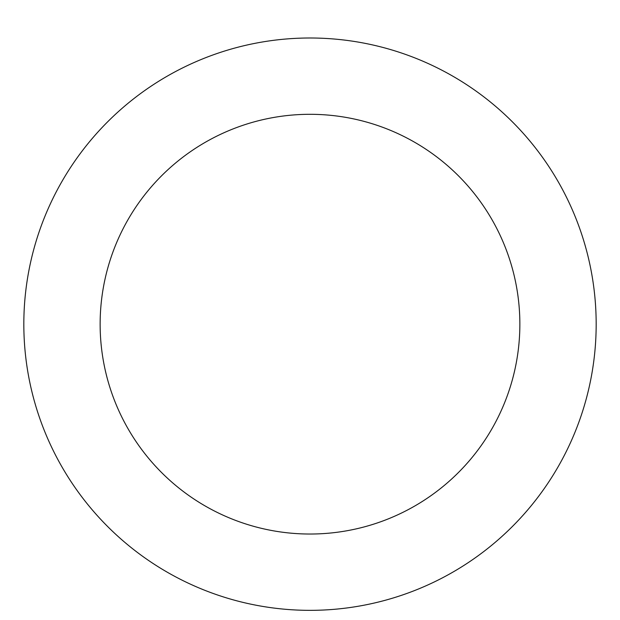 <?xml version="1.0" encoding="UTF-8"?>
<svg xmlns="http://www.w3.org/2000/svg" width="620" height="620" viewBox="0 0 620 620"><rect width="100%" height="100%" fill="white"/><g stroke="black" fill="none" stroke-linecap="round" stroke-linejoin="round"><path stroke-width="0.93" d="M310 37.998A286.176 286.176 0 0 1 557.837 467.255A286.176 286.176 0 0 1 62.163 467.255A286.176 286.176 0 0 1 310 37.998M310 114.305A209.862 209.862 0 0 1 491.745 429.102A209.862 209.862 0 0 1 128.255 429.102A209.862 209.862 0 0 1 310 114.305"/></g></svg>
